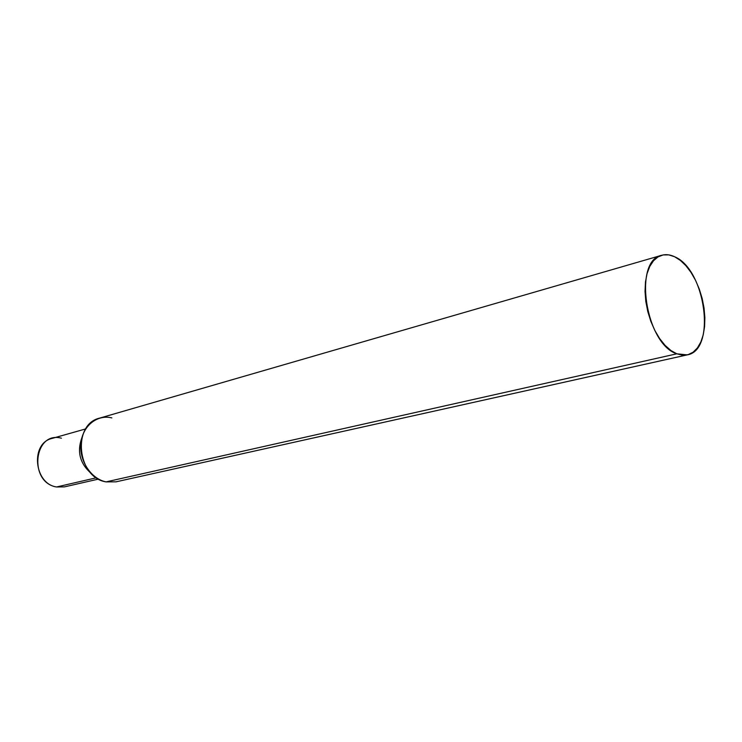 <?xml version="1.0" encoding="UTF-8"?>
<svg xmlns="http://www.w3.org/2000/svg" width="742" height="742" viewBox="0 0 742 742"><rect width="100%" height="100%" fill="white"/><g stroke="black" fill="none" stroke-linecap="round" stroke-linejoin="round"><path stroke-width="1.11" d="M111.838 417.894C97.193 414.184 82.473 425.973 80.906 443.401C79.106 460.782 91.136 478.989 106.087 481.883L115.993 481.836L687.231 354.88L676.815 353.813L106.087 481.883L676.815 353.813C645.41 343.982 632.945 260.294 661.753 255.267C665.806 254.126 670.063 254.608 674.515 256.704C705.661 269.272 716.568 350.4 687.231 354.88M85.729 428.904L52.088 438.42C30.246 443.141 33.872 483.803 56.559 486.975L96.423 477.774L56.559 486.975L64.48 486.873L98.556 479.072M91.247 473.452C79.821 463.555 76.751 451.516 82.019 437.344C76.751 451.516 79.821 463.555 91.247 473.452M661.753 255.267L99.697 418.108C71.881 424.201 77.038 477.663 106.087 481.883M676.815 353.813L682.649 355.205L688.159 354.639L693.139 352.181L697.397 347.933L700.8 342.09L703.221 334.892L704.594 326.61L704.863 317.548L704.047 308.041L702.164 298.432L699.279 289.065L695.514 280.272L690.978 272.36L685.849 265.636L680.293 260.349L674.515 256.704L668.727 254.868L663.153 254.933L657.996 256.918L653.479 260.785L649.788 266.397L647.07 273.557L645.466 281.997L645.03 291.383L645.8 301.335L647.757 311.445L650.808 321.286L654.824 330.468L659.657 338.602L665.073 345.364L670.879 350.493L676.815 353.813M56.559 486.975C28.224 482.541 33.761 430.546 61.419 438.197"/></g></svg>
